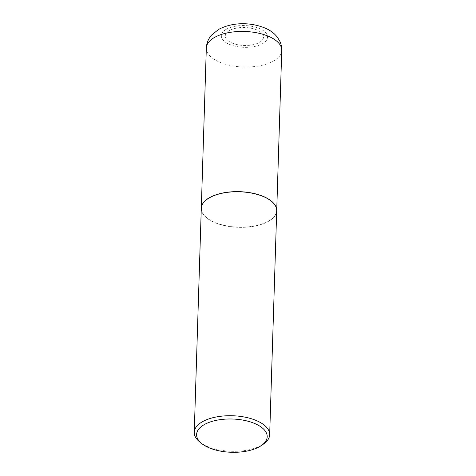 <?xml version="1.0" encoding="UTF-8"?>
<svg xmlns="http://www.w3.org/2000/svg" width="476" height="476" viewBox="0 0 476 476"><rect width="100%" height="100%" fill="white"/><g stroke="black" fill="none" stroke-linecap="round" stroke-linejoin="round"><path stroke-width="0.36" stroke-dasharray="2.38 1.78" d="M229.474 30.535A19.094 8.99 -178.2 0 0 232.597 43.251A19.094 8.99 -178.2 0 0 259.402 42.429A19.094 8.99 -178.2 0 0 256.278 29.72A19.094 8.99 -178.2 0 0 229.474 30.535M201.288 208.304A37.729 17.773 -178.2 0 0 226.409 225.886A37.729 17.773 -178.2 0 0 268.583 221.191A37.729 17.773 -178.2 0 0 276.711 210.672M207.465 199.022A37.61 17.713 -178.2 0 0 217.086 223.298A37.61 17.713 -178.2 0 0 268.488 221.15A37.61 17.713 -178.2 0 0 271.136 201.021M201.288 208.357A37.729 17.773 -178.2 0 0 226.35 225.981A37.729 17.773 -178.2 0 0 268.577 221.292A37.729 17.773 -178.2 0 0 276.711 210.725M199.777 441.996A37.729 17.773 -178.2 0 0 261.538 445.268A37.729 17.773 -178.2 0 0 263.549 444.001M226.32 29.256A23.116 10.889 -178.2 0 0 230.104 44.643A23.116 10.889 -178.2 0 0 262.562 43.655A23.116 10.889 -178.2 0 0 258.777 28.262A23.116 10.889 -178.2 0 0 226.32 29.256M206.328 48.04A37.729 17.773 -178.2 0 0 231.39 65.664A37.729 17.773 -178.2 0 0 273.617 60.982A37.729 17.773 -178.2 0 0 281.75 50.414"/><path stroke-width="0.71" d="M276.711 210.672A37.729 17.773 -178.2 0 0 276.717 210.618A37.729 17.773 -178.2 0 0 251.655 192.994A37.729 17.773 -178.2 0 0 209.428 197.683A37.729 17.773 -178.2 0 0 201.294 208.25A37.729 17.773 -178.2 0 0 201.288 208.304M271.136 201.021A37.61 17.713 -178.2 0 0 271.082 200.979A37.61 17.713 -178.2 0 0 209.517 197.719A37.61 17.713 -178.2 0 0 207.518 198.986A37.61 17.713 -178.2 0 0 207.465 199.022M261.461 445.459L263.549 444.001A37.729 17.773 -178.2 0 0 269.672 434.701L276.711 210.725A37.729 17.773 -178.2 0 0 271.183 201.062A37.729 17.773 -178.2 0 0 209.422 197.79A37.729 17.773 -178.2 0 0 207.411 199.057A37.729 17.773 -178.2 0 0 201.288 208.357L194.25 432.327A37.729 17.773 -178.2 0 0 199.777 441.996L201.77 443.584A35.313 16.636 -178.2 0 0 259.581 446.643A35.313 16.636 -178.2 0 0 261.461 445.459A35.313 16.636 -178.2 0 0 252.512 422.64A35.313 16.636 -178.2 0 0 204.21 424.64A35.313 16.636 -178.2 0 0 201.77 443.584M269.672 434.701A37.729 17.773 -178.2 0 0 244.61 417.077A37.729 17.773 -178.2 0 0 202.383 421.76A37.729 17.773 -178.2 0 0 194.25 432.327M206.328 48.04C206.596 43.03 208.369 38.681 211.641 35.004L218.633 29.411C233.924 21.343 252.988 22.497 266.733 28.822C270.82 30.767 274.259 33.421 277.038 36.783L279.477 40.525C281.072 43.602 281.828 46.898 281.75 50.414A37.729 17.773 -178.2 0 0 256.689 32.79A37.729 17.773 -178.2 0 0 214.462 37.473A37.729 17.773 -178.2 0 0 206.328 48.04L201.294 208.25M281.75 50.414L276.717 210.618"/></g></svg>
